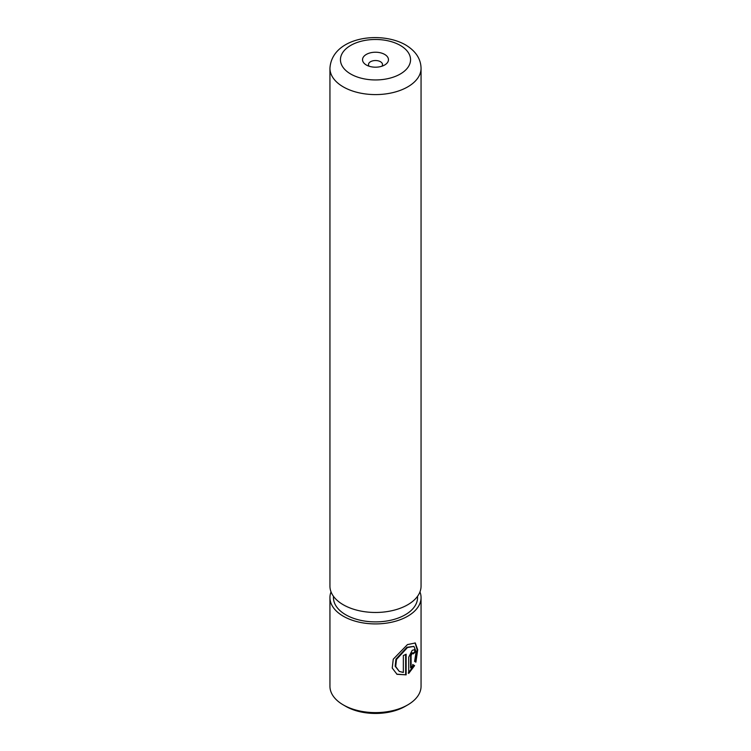 <?xml version="1.0" encoding="UTF-8"?>
<svg xmlns="http://www.w3.org/2000/svg" width="751" height="751" viewBox="0 0 751 751"><rect width="100%" height="100%" fill="white"/><g stroke="black" fill="none" stroke-linecap="round" stroke-linejoin="round"><path stroke-width="1.13" d="M399.316 671.45L395.176 666.259L395.955 659.153L406.958 647.268L413.942 646.395L407.455 647.55L396.481 659.453L395.702 666.55L399.316 671.45L403.343 672.445L403.343 655.548A45.558 26.304 0 0 0 406.131 654.196L406.131 674.849L397.007 674.304L392.229 668.043L393.261 659.181L407.455 644.593L415.294 642.987L417.716 649.775L415.894 662.175L414.59 661.424L416.11 651.83L413.942 646.395M396.772 674.163L406.131 674.849M411.097 668.043L413.172 664.795L414.599 665.621L408.722 673.384L408.722 657.172L412.215 650.3L414.392 649.718L415.228 652.046A45.558 26.304 180 0 1 413.275 653.877L412.215 653.267L411.097 655.585L411.097 668.043L410.6 667.752L410.6 655.294L411.708 652.976L412.768 653.586M413.275 653.877L412.215 653.267M407.709 704.907L405.23 706.344A42.047 24.276 180 0 1 345.77 706.344L343.291 704.907A45.558 26.304 0 0 0 407.709 704.907A45.558 26.304 0 0 0 421.058 686.311L421.058 597.618A45.558 26.304 180 0 1 392.933 621.912A45.558 26.304 180 0 1 343.291 616.214A45.558 26.304 180 0 1 329.942 597.618A45.558 26.304 180 0 1 331.041 591.891M384.672 54.419A12.964 7.482 0 0 0 366.328 54.419A12.964 7.482 0 0 0 366.328 64.999L366.328 64.999A12.964 7.482 0 0 0 384.672 64.999A12.964 7.482 0 0 0 384.672 54.419M381.902 66.219A7.012 4.046 0 0 0 382.512 64.577A7.012 4.046 0 0 0 380.457 61.713A7.012 4.046 0 0 0 372.815 60.84A7.012 4.046 0 0 0 368.488 64.577A7.012 4.046 0 0 0 369.098 66.219M419.959 591.891A45.558 26.304 180 0 1 421.058 597.618M417.547 596.285L417.547 597.618A42.047 24.276 180 0 1 391.59 620.044A42.047 24.276 180 0 1 345.77 614.778A42.047 24.276 180 0 1 333.453 597.618L333.453 596.285M421.058 68.294L421.058 586.165A45.558 26.304 180 0 1 392.933 610.469A45.558 26.304 180 0 1 343.291 604.771A45.558 26.304 180 0 1 329.942 586.165L329.942 68.294A45.558 26.304 180 0 0 343.291 86.891A45.558 26.304 180 0 0 392.933 92.589A45.558 26.304 180 0 0 421.058 68.294C420.832 58.775 415.66 50.974 405.531 44.882C380.119 30.369 331.848 37.221 329.942 68.294M345.77 706.344L343.291 704.907A45.558 26.304 0 0 1 329.942 686.311L329.942 597.618M408.225 673.093L414.083 665.32L412.675 664.504M414.083 665.32L414.599 665.621M413.134 653.257A44.853 25.9 0 0 0 414.712 651.746L415.228 652.046M415.378 661.875L417.18 649.822L415.078 642.884M405.643 674.567L405.643 654.45M350.717 74.02A35.044 20.23 0 0 0 400.283 74.02A35.044 20.23 0 0 0 400.283 45.407A35.044 20.23 0 0 0 350.717 45.407A35.044 20.23 0 0 0 350.717 74.02M410.6 655.294L411.097 655.585M412.468 652.797L412.966 653.088"/></g></svg>
